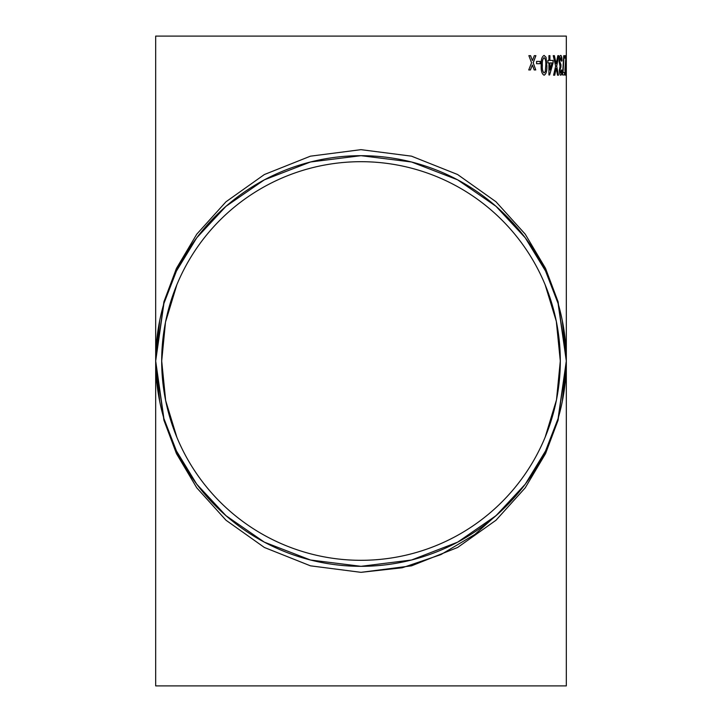 <?xml version="1.0" encoding="UTF-8"?>
<svg xmlns="http://www.w3.org/2000/svg" width="722" height="722" viewBox="0 0 722 722"><rect width="100%" height="100%" fill="white"/><g stroke="black" fill="none" stroke-linecap="round" stroke-linejoin="round"><path stroke-width="1.08" d="M562.294 320.532L566.319 361L558.106 420.177L545.552 453.606L525.255 487.801L496.005 520.228L457.622 547.475L411.54 565.831L361 572.338L310.46 565.831L264.378 547.475L225.995 520.228L196.745 487.801L176.448 453.606L163.894 420.177L155.681 361L163.894 418.489L176.448 450.97L196.745 484.191L225.995 515.688L264.378 542.168L310.46 560.001L361 566.319L411.54 560.001L457.622 542.168L496.005 515.688L525.255 484.191L545.552 450.97L558.106 418.489L566.319 361A205.319 205.319 0 0 1 258.341 538.811A205.319 205.319 0 0 1 258.341 183.189A205.319 205.319 0 0 1 566.319 361L566.319 685.9L155.681 685.9L155.681 361L163.894 301.832L176.439 268.403L196.736 234.208L225.977 201.79L264.351 174.543L310.424 156.178L360.964 149.662L411.495 156.16L457.577 174.507L495.969 201.745L525.228 234.163L545.534 268.349L558.097 301.778L566.319 360.955M566.319 361L566.319 36.1L155.681 36.1L155.681 361L159.706 320.532L155.681 361L163.894 303.511L176.448 271.03L196.745 237.809L225.995 206.311L264.378 179.832L310.46 161.999L361 155.681L411.54 161.999L457.622 179.832L496.005 206.311L525.255 237.809L545.552 271.03L558.106 303.511L566.319 361L562.294 401.468L566.319 361M566.301 61.424L566.093 63.68L566.301 61.424M565.534 75.205L564.929 69.808L565.795 58.157L564.893 58.157L564.893 55.657L566.003 55.657L565.2 69.79L565.543 72.949L565.985 69.691L565.534 75.205M564.55 72.453L564.55 74.962L562.537 74.962L563.756 55.657L562.998 72.453L564.55 72.453M562.041 60.919L561.517 61.171L560.696 57.661L559.767 61.56L561.021 64.926L560.01 70.151L560.723 72.949L561.463 69.944L561.987 70.196C561.878 73.364 561.463 75.034 560.741 75.205C559.965 75.07 559.505 73.418 559.379 70.242L560.055 66.361L559.117 61.541C559.252 57.688 559.776 55.639 560.714 55.404C561.508 55.603 561.942 57.444 562.041 60.919L561.463 61.171M558.756 55.657L556.689 66.171L558.485 75.205L557.546 75.205L556.229 68.391L554.722 75.205L553.584 75.205L555.651 66.144L553.232 55.657L554.379 55.657L556.175 63.726L557.826 55.657L558.756 55.657M549.929 55.657L549.929 60.413L553.097 60.413L553.097 62.922L549.632 74.962L548.928 74.962L548.928 62.922L547.908 62.922L547.908 60.413L548.928 60.413L548.928 55.657L549.929 55.657M546.852 65.296C547.132 70.783 546.22 74.086 544.108 75.205C541.897 74.05 540.922 70.747 541.184 65.296C540.922 59.845 541.897 56.551 544.108 55.404L546.04 57.291L546.807 65.296C547.086 70.783 546.166 74.086 544.054 75.205M540.218 61.424L540.218 63.68L536.554 63.68L536.554 61.424L540.218 61.424M535.904 55.657L533.224 62.796L535.769 69.944L534.172 69.944L532.376 64.998L530.444 69.944L528.73 69.944L531.572 62.805L528.874 55.657L530.58 55.657L532.421 60.603L534.307 55.657L535.904 55.657M556.319 321.344L545.128 284.73L556.319 321.344L560.299 361A199.299 199.299 0 0 1 261.346 533.603A199.299 199.299 0 0 1 261.346 188.397A199.299 199.299 0 0 1 560.299 361L556.509 399.717M502.954 509.335L474.896 534.424L440.907 554.604L402.253 567.763L361 572.338M533.224 62.796L535.724 69.944M532.376 64.998L530.399 69.944M530.535 55.657L532.421 60.603M535.859 55.657L533.179 62.796M540.164 61.424L540.164 63.68M544.054 55.404L545.994 57.291L546.807 65.296M544.108 57.661L544.054 57.661C542.619 58.915 542.042 61.469 542.321 65.305C542.051 69.168 542.628 71.722 544.072 72.949L545.281 71.613L545.778 65.305C546.058 61.46 545.498 58.915 544.108 57.661C542.673 58.915 542.096 61.469 542.375 65.305C542.096 69.168 542.673 71.722 544.117 72.949M549.929 60.413L549.875 55.657M553.052 60.413L553.052 62.922L549.577 74.962M549.929 62.922L549.875 69.971L551.987 62.922L549.929 62.922L549.929 69.971M556.689 66.171L558.431 75.205M556.229 68.391L554.677 75.205M554.325 55.657L556.175 63.726M558.702 55.657L556.644 66.171M560.696 57.661L559.712 61.56L560.651 65.197M560.967 64.926L560.913 67.182M560.886 67.155L559.965 70.151L560.723 72.949M561.409 69.944L561.933 70.196C561.824 73.364 561.409 75.034 560.687 75.205M560.66 55.404C561.454 55.603 561.896 57.444 561.987 60.919M564.081 55.657L562.998 72.453M564.496 72.453L564.496 74.962M565.931 69.691L565.479 75.205M565.949 55.657L565.145 69.79L565.543 72.949M566.247 61.424L566.247 63.68M159.706 401.468L155.681 361M165.681 400.656L176.872 437.27L165.681 400.656L161.701 361L165.491 322.283M165.564 321.94L176.872 284.73M556.436 400.06L545.128 437.27"/></g></svg>
